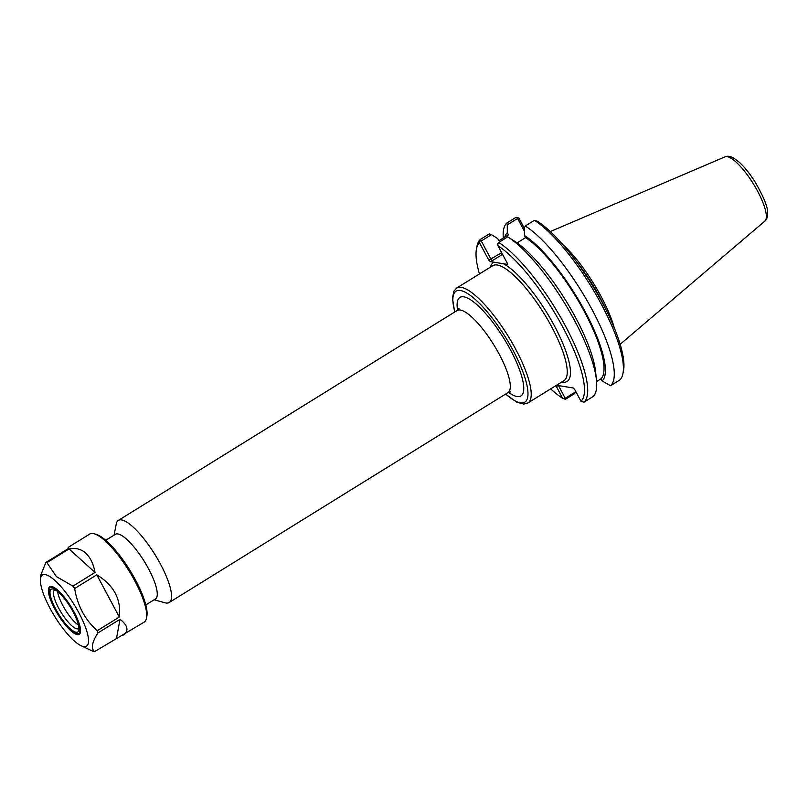 <?xml version="1.0" encoding="UTF-8"?>
<svg xmlns="http://www.w3.org/2000/svg" width="808" height="808" viewBox="0 0 808 808"><rect width="100%" height="100%" fill="white"/><g stroke="black" fill="none" stroke-linecap="round" stroke-linejoin="round"><path stroke-width="1.21" d="M145.804 604.94L155.409 598.981A38.026 10.342 -121.8 0 0 144.178 561.217A38.026 10.342 -121.8 0 0 115.352 534.34L105.757 540.289M561.722 382.033A69.922 19.018 -121.8 0 0 557.833 332.522A69.922 19.018 -121.8 0 0 503.404 263.751L494.062 262.226A69.922 19.018 -121.8 0 0 490.506 267.094M479.447 273.952A94.253 25.644 58.2 0 1 476.457 248.965A94.253 25.644 58.2 0 1 479.487 242.733L488.789 260.156L490.254 261.61L494.062 262.226M555.934 385.608L562.54 398.273A94.253 25.644 58.2 0 1 550.662 388.88M503.404 263.751L507.202 264.368L507.252 263.156L497.95 245.733A94.253 25.644 58.2 0 1 562.883 327.311A94.253 25.644 58.2 0 1 581.003 401.273L574.68 389.436L573.215 387.981L556.5 385.264M154.136 599.768L165.014 602.788A48.288 13.14 -121.8 0 0 169.215 602.505A48.288 13.14 -121.8 0 0 154.944 554.54A48.288 13.14 -121.8 0 0 118.352 520.413A48.288 13.14 -121.8 0 0 116.231 524.049L114.09 535.128M622.948 373.538L623.524 370.569A94.253 25.644 -121.8 0 0 597.152 293.405A94.253 25.644 -121.8 0 0 537.451 221.261L534.411 220.332A96.576 26.27 58.2 0 1 595.738 294.152A96.576 26.27 58.2 0 1 622.948 373.538A96.576 26.27 58.2 0 1 619.696 380.063L610.565 385.729L602.111 380.972L600.97 378.841L596.587 381.558M524.402 228.401L518.989 218.261L517.696 217.574L515.999 217.342L506.858 223.008L507.272 224.877L517.605 218.473L524.412 231.219M575.397 260.277A66.832 18.18 58.2 0 1 605.616 309.05M614.353 328.088A67.599 18.392 -121.8 0 0 562.237 243.976M575.478 390.921L575.478 391.941L565.257 398.283L558.48 385.588M562.54 398.273L565.58 399.202L574.599 393.607L575.478 391.941M565.257 398.283L564.651 399.101M596.455 380.033A96.576 26.27 -121.8 0 0 563.499 301.394A96.576 26.27 -121.8 0 0 507.757 236.885L514.888 241.41A88.102 23.967 58.2 0 1 565.661 300.324A88.102 23.967 58.2 0 1 595.607 371.872L596.455 380.033A96.576 26.27 -121.8 0 1 593.021 396.597L583.992 402.192L581.003 401.273M534.411 220.332L525.281 225.998L524.402 227.654L524.432 235.492L525.574 237.633L517.09 242.885M497.95 245.733L497.789 243.703L498.708 242.461L507.727 236.865A96.576 26.27 -121.8 0 1 507.757 236.885M490.254 261.61L491.759 261.024L491.042 259.287L481.265 240.986L480.144 240.834L479.487 242.733M481.265 240.986L491.496 234.653L497.768 238.623L498.91 240.764L508.454 234.845L507.313 232.714L507.272 224.877M517.605 218.473L517.696 217.574M503.293 238.047A96.576 26.27 58.2 0 1 506.858 223.008M583.992 402.192A96.576 26.27 -121.8 0 0 565.59 326.26A96.576 26.27 -121.8 0 0 498.708 242.461M491.496 234.653L489.315 233.876L480.285 239.471L480.144 240.834M480.285 239.471A96.576 26.27 -121.8 0 0 477.033 245.996L476.457 248.965M504.788 237.118A88.102 23.967 58.2 0 1 507.313 232.714M524.432 235.492A88.102 23.967 58.2 0 1 585.224 311.797A88.102 23.967 58.2 0 1 602.111 380.972M525.281 225.998A96.576 26.27 58.2 0 1 592.163 309.797A96.576 26.27 58.2 0 1 610.565 385.729M525.574 237.633A85.719 23.321 58.2 0 1 584.396 311.666A85.719 23.321 58.2 0 1 600.97 378.841M78.467 625.129A22.674 6.171 58.2 0 1 65.428 610.01A22.674 6.171 58.2 0 1 57.691 591.597M46.935 562.651L69.054 548.945C75.538 547.632 81.083 549.026 85.709 553.126C90.284 557.338 93.395 563.782 95.031 572.438L72.912 586.143L56.388 576.589L46.935 562.651A51.763 14.079 58.2 0 0 45.864 562.479L67.983 548.773L68.286 547.339L89.668 534.098A51.763 14.079 58.2 0 1 94.162 533.795A51.763 14.079 58.2 0 1 105.303 540.996A51.763 14.079 58.2 0 1 134.916 581.114A51.763 14.079 58.2 0 1 146.47 618.211A51.763 14.079 58.2 0 1 144.198 622.099L94.465 651.672A51.763 14.079 58.2 0 1 93.395 651.5L80.729 645.552A41.834 11.383 58.2 0 1 54.803 616.595A41.834 11.383 58.2 0 1 40.41 580.487A41.834 11.383 58.2 0 1 55.075 580.609A41.834 11.383 58.2 0 1 84.719 625.261A41.834 11.383 58.2 0 1 80.729 645.552M146.47 618.211L146.844 616.231A50.217 13.665 -121.8 0 0 135.643 580.245A50.217 13.665 -121.8 0 0 106.908 541.32A50.217 13.665 -121.8 0 0 96.102 534.33L94.162 533.795M72.912 586.143A51.763 14.079 58.2 0 1 74.679 588.537L96.798 574.831C113.837 585.214 121.352 599.284 119.332 617.039L97.213 630.745A51.763 14.079 58.2 0 1 97.909 632.957L120.028 619.251C128.199 625.796 129.129 631.159 122.816 635.34M120.028 619.251L116.584 637.966M94.465 651.672C90.85 648.39 92.001 642.148 97.909 632.957M96.798 574.831L119.332 617.039M97.213 630.745C84.941 619.625 77.427 605.556 74.679 588.537M45.864 562.479L40.4 576.074L40.41 580.487M69.054 548.945L95.031 572.438M78.921 628.17A22.674 6.171 58.2 0 1 78.437 628.624A22.674 6.171 58.2 0 1 61.257 612.595A22.674 6.171 58.2 0 1 54.55 590.072A22.674 6.171 58.2 0 1 55.176 589.84M58.822 592.577A25.149 6.838 58.2 0 1 73.215 612.06A25.149 6.838 58.2 0 1 78.82 630.089A25.149 6.838 58.2 0 1 58.661 614.201A25.149 6.838 58.2 0 1 53.409 589.072A25.149 6.838 58.2 0 1 58.822 592.577M58.439 591.325A26.886 7.312 58.2 0 1 76.922 618.635A26.886 7.312 58.2 0 1 76.295 633.613A26.886 7.312 58.2 0 1 58.257 614.454A26.886 7.312 58.2 0 1 49.136 589.769A26.886 7.312 58.2 0 1 58.439 591.325M80.487 631.906A27.432 7.464 58.2 0 1 76.982 633.795L76.295 633.613M49.136 589.769L49.268 589.072A27.432 7.464 58.2 0 1 52.52 586.77M58.196 590.547A27.967 7.605 58.2 0 1 74.195 612.232A27.967 7.605 58.2 0 1 80.436 632.27A27.967 7.605 58.2 0 1 58.004 614.605A27.967 7.605 58.2 0 1 52.177 586.659A27.967 7.605 58.2 0 1 58.196 590.547M456.722 288.032L492.739 265.711A67.599 18.392 58.2 0 1 502.394 266.852A67.599 18.392 58.2 0 1 551.167 325.866A67.599 18.392 58.2 0 1 563.954 380.649L527.927 402.96A67.599 18.392 -121.8 0 0 507.959 335.815A67.599 18.392 -121.8 0 0 456.722 288.032L453.854 291.244L452.45 298.182L454.682 312.019M454.833 311.918A65.286 17.766 58.2 0 1 477.346 301.334A65.286 17.766 58.2 0 1 525.2 378.578A65.286 17.766 58.2 0 1 505.697 394.021M508.484 392.334A57.944 15.766 -121.8 0 0 520.605 372.841A57.944 15.766 -121.8 0 0 480.427 308A57.944 15.766 -121.8 0 0 457.581 310.181M458.974 308.404L457.096 310.524A48.288 13.14 58.2 0 1 493.698 344.652A48.288 13.14 58.2 0 1 507.959 392.617L510.696 391.88M556.217 386.436L558.429 385.578M501.667 252.702L488.789 260.156M491.759 261.024L502.546 254.348M764.843 221.129C766.842 219.564 767.762 216.716 767.6 212.585C767.792 206.949 763.621 196.738 755.086 181.952C749.955 173.811 744.734 167.276 739.421 162.357L733.876 158.166C730.27 156.186 727.321 155.752 725.008 156.843A37.845 10.292 58.2 0 1 753.319 183.78A37.845 10.292 58.2 0 1 764.843 221.129L620.16 344.289M527.927 402.96L523.776 404.091L516.948 402.263L505.545 394.112M457.096 310.524L118.352 520.413M507.959 392.617L169.215 602.505M725.008 156.843L550.309 231.563"/></g></svg>
